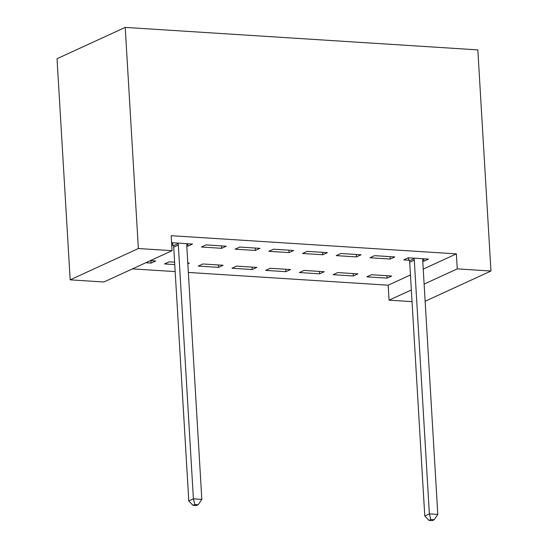 <?xml version="1.0" encoding="UTF-8"?>
<svg xmlns="http://www.w3.org/2000/svg" width="548" height="548" viewBox="0 0 548 548"><rect width="100%" height="100%" fill="white"/><g stroke="black" fill="none" stroke-linecap="round" stroke-linejoin="round"><path stroke-width="0.82" d="M132.438 268.876L175.168 271.603M188.348 272.445L388.176 285.193L389.066 300.181L411.343 289.961M103.88 281.994L70.171 279.843L57.033 58.711L125.218 27.4L477.829 49.889L490.967 271.027L457.258 268.876L456.368 253.882L171.175 235.695L172.065 250.683L103.88 281.994M412.034 301.647L389.066 300.181M187.834 263.828L189.389 263.115L187.786 263.013M174.75 264.588L164.558 263.937L169.161 261.828L174.607 262.17M226.249 246.189L206.021 244.901L201.417 247.018L221.639 248.306L226.249 246.189M252.203 269.534L256.813 267.417L236.585 266.123L231.975 268.239L252.203 269.534L252.059 267.116M293.666 250.491L273.445 249.203L268.835 251.32L289.063 252.607L293.666 250.491M319.621 273.829L324.231 271.719L304.003 270.424L299.4 272.541L319.621 273.829L319.477 271.411M361.091 254.793L340.863 253.505L336.26 255.621L356.481 256.909L361.091 254.793M387.046 278.131L391.649 276.014L371.428 274.726L366.818 276.843L387.046 278.131L386.902 275.713M423.762 258.793L423.905 261.211L428.509 259.094L408.287 257.807L403.677 259.916L409.137 260.266M423.905 261.211L422.755 261.136M388.176 285.193L410.445 274.966M423.227 269.095L456.368 253.882M394.8 256.944L374.572 255.656L369.969 257.766L390.197 259.06L394.8 256.944M353.337 275.98L357.94 273.87L337.719 272.575L333.109 274.692L353.337 275.98L353.193 273.562M327.382 252.642L307.154 251.354L302.544 253.471L322.772 254.758L327.382 252.642M285.912 271.685L290.522 269.568L270.294 268.273L265.684 270.39L285.912 271.685L285.768 269.26M259.958 248.34L239.729 247.052L235.126 249.169L255.354 250.457L259.958 248.34M218.494 267.383L223.098 265.266L202.876 263.978L198.266 266.088L218.494 267.383L218.351 264.965M187.786 243.737L187.93 246.155L192.54 244.045L172.312 242.75L171.613 243.072M187.93 246.155L186.779 246.086M173.161 245.216L171.736 245.127M150.926 260.663L151.07 263.081L155.68 260.964L150.412 260.629M151.07 263.081L145.802 262.745M70.171 279.843L138.356 248.532L172.065 250.683M138.356 248.532L125.218 27.4M424.118 284.09L457.258 268.876M425.138 301.249L490.967 271.027M390.053 256.642L390.197 259.06M356.337 254.491L356.481 256.909M322.628 252.34L322.772 254.758M288.919 250.189L289.063 252.607M255.21 248.039L255.354 250.457M221.495 245.888L221.639 248.306M414.302 260.129L409.692 262.245L424.769 515.983L429.372 513.873L414.302 260.129A3.85 3.267 65.3 0 0 413.973 258.711L413.74 258.149M430.81 519.538L428.968 520.388L432.338 520.6L434.18 519.751L430.81 519.538L429.372 513.873L437.804 514.408L422.727 260.663A3.85 3.267 65.3 0 1 422.885 259.279L423.056 258.745M409.692 262.245A3.85 3.267 65.3 0 0 409.363 260.827L408.144 257.868M424.769 515.983L428.968 520.388M434.18 519.751L437.804 514.408M178.326 245.079L173.723 247.189L188.793 500.934L193.403 498.817L178.326 245.079A3.85 3.267 65.3 0 0 177.997 243.661L177.771 243.1M194.835 504.489L192.992 505.331L196.369 505.551L198.212 504.701L194.835 504.489L193.403 498.817L201.828 499.358L186.752 245.614A3.85 3.267 65.3 0 1 186.916 244.23L187.08 243.696M173.723 247.189A3.85 3.267 65.3 0 0 173.394 245.778L172.175 242.812M188.793 500.934L192.992 505.331M198.212 504.701L201.828 499.358M413.973 258.711L409.363 260.827M177.997 243.661L173.394 245.778"/></g></svg>
